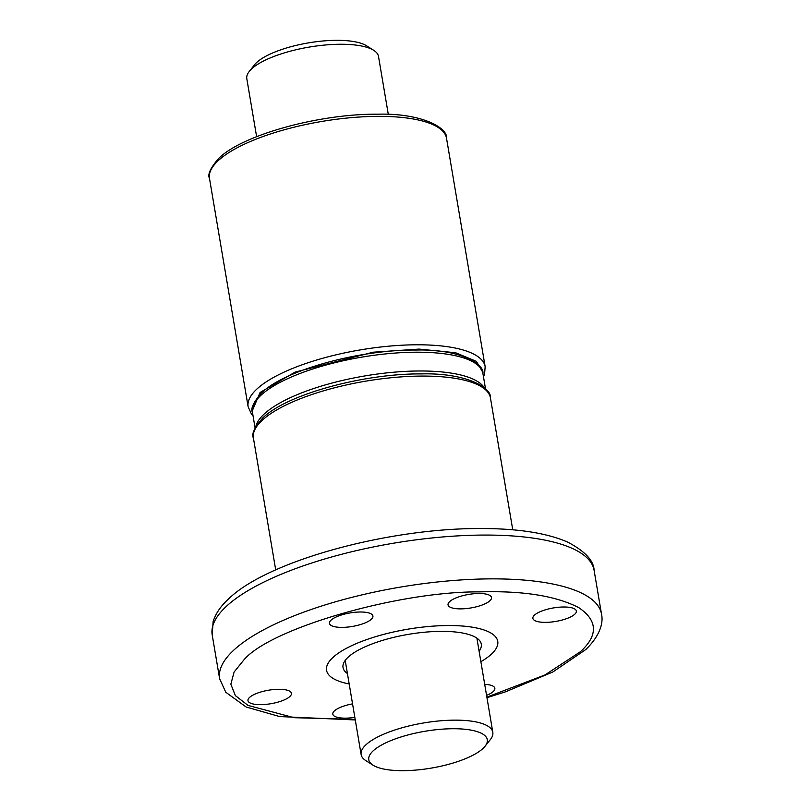 <?xml version="1.0" encoding="UTF-8"?>
<svg xmlns="http://www.w3.org/2000/svg" width="811" height="811" viewBox="0 0 811 811"><rect width="100%" height="100%" fill="white"/><g stroke="black" fill="none" stroke-linecap="round" stroke-linejoin="round"><path stroke-width="1.22" d="M373.05 765.199L365.883 760.657A66.776 20.762 -9.6 0 1 361.128 754.575A66.776 20.762 -9.6 0 1 365.771 744.954A66.776 20.762 -9.6 0 1 437.758 721.06A66.776 20.762 -9.6 0 1 492.814 732.303A66.776 20.762 -9.6 0 1 490.331 739.612L485.049 746.252A60.105 18.683 -9.6 0 1 483.113 748.34A60.105 18.683 -9.6 0 1 428.167 768.605A60.105 18.683 -9.6 0 1 373.05 765.199A60.105 18.683 -9.6 0 1 372.948 751.057A60.105 18.683 -9.6 0 1 447.307 728.866A60.105 18.683 -9.6 0 1 485.049 746.252M388.307 114.402L378.504 56.425A66.776 20.762 170.4 0 0 373.749 50.343A66.776 20.762 170.4 0 0 312.499 46.562A66.776 20.762 170.4 0 0 251.451 69.067A66.776 20.762 170.4 0 0 249.301 71.388A66.776 20.762 170.4 0 0 246.808 78.697L256.621 136.674M373.749 50.343L366.582 45.801A60.105 18.683 170.4 0 0 311.465 42.395A60.105 18.683 170.4 0 0 256.509 62.66A60.105 18.683 170.4 0 0 254.583 64.748L249.301 71.388M444.033 625.595A86.818 26.986 -9.6 0 1 497.751 641.349A86.818 26.986 -9.6 0 1 480.872 661.695A86.818 26.986 -9.6 0 0 491.719 653.869A86.818 26.986 -9.6 0 0 497.751 641.349A86.818 26.986 -9.6 0 0 426.17 626.731A86.818 26.986 -9.6 0 0 332.591 657.792A86.818 26.986 -9.6 0 0 326.559 670.302A86.818 26.986 -9.6 0 1 444.033 625.595M479.108 651.243A70.121 21.796 170.4 0 0 481.288 644.137A70.121 21.796 170.4 0 0 437.899 631.414A70.121 21.796 170.4 0 0 343.023 667.524A70.121 21.796 170.4 0 0 347.422 673.515M349.186 683.967A86.818 26.986 -9.6 0 1 326.559 670.302A86.818 26.986 -9.6 0 0 349.186 683.967M486.864 697.125L545.022 674.924L580.473 651.679C598.275 635.287 597.737 620.618 578.851 607.682C556.022 595.892 522.933 590.621 479.585 591.888C398.86 591.189 270.093 628.373 243.837 659.972L234.095 672.045L230.851 684.2L235.362 695.605L248.024 705.408L294.079 717.694L355.177 719.398M489.976 600.687A22.039 6.853 -9.6 0 1 466.224 608.574A22.039 6.853 -9.6 0 1 448.047 604.864A22.039 6.853 -9.6 0 1 449.578 601.681A22.039 6.853 -9.6 0 1 473.34 593.794A22.039 6.853 -9.6 0 1 491.507 597.514A22.039 6.853 -9.6 0 1 489.976 600.687M371.397 619.198A22.039 6.853 -9.6 0 1 347.635 627.085A22.039 6.853 -9.6 0 1 329.469 623.365A22.039 6.853 -9.6 0 1 331 620.192A22.039 6.853 -9.6 0 1 354.752 612.305A22.039 6.853 -9.6 0 1 372.928 616.015A22.039 6.853 -9.6 0 1 371.397 619.198M289.902 696.477A22.039 6.853 -9.6 0 1 266.15 704.353A22.039 6.853 -9.6 0 1 247.973 700.643A22.039 6.853 -9.6 0 1 249.504 697.47A22.039 6.853 -9.6 0 1 273.256 689.583A22.039 6.853 -9.6 0 1 291.433 693.293A22.039 6.853 -9.6 0 1 289.902 696.477M354.833 717.36A22.039 6.853 -9.6 0 1 332.804 714.146A22.039 6.853 -9.6 0 1 334.335 710.973A22.039 6.853 -9.6 0 1 352.552 703.867M484.704 684.322A22.039 6.853 -9.6 0 1 494.842 688.286A22.039 6.853 -9.6 0 1 493.311 691.469A22.039 6.853 -9.6 0 1 486.57 695.362M574.806 614.191A22.039 6.853 -9.6 0 1 551.044 622.067A22.039 6.853 -9.6 0 1 532.878 618.357A22.039 6.853 -9.6 0 1 534.408 615.184A22.039 6.853 -9.6 0 1 558.161 607.297A22.039 6.853 -9.6 0 1 576.337 611.007A22.039 6.853 -9.6 0 1 574.806 614.191M252.292 410.802L260.057 392.494L295.113 372.097L373.212 352.197L419.054 349.085L455.61 352.744L476.412 361.361L482.545 371.854M209.481 178.349L248.125 406.767A120.2 37.367 -9.6 0 1 256.469 389.442A120.2 37.367 -9.6 0 1 386.046 346.439A120.2 37.367 -9.6 0 1 485.16 366.684L446.526 138.255A120.2 37.367 170.4 0 0 347.412 118.011A120.2 37.367 170.4 0 0 217.835 161.014A120.2 37.367 170.4 0 0 209.481 178.349C207.393 174.568 210.434 167.958 218.595 158.52C242.013 134.93 319.26 113.743 377.409 114.189C422.713 112.962 448.108 128.331 446.526 138.255M255.08 427.914L252.474 412.475A116.865 36.323 -9.6 0 1 260.584 395.626A116.865 36.323 -9.6 0 1 386.563 353.809A116.865 36.323 -9.6 0 1 482.92 373.496L485.536 388.935M255.82 426.505A116.865 36.323 -9.6 0 1 263.768 414.401A116.865 36.323 -9.6 0 1 382.407 373.395A116.865 36.323 -9.6 0 1 484.38 387.851M261.76 420.727A120.2 37.367 170.4 0 0 253.417 438.062C251.319 434.28 254.36 427.671 262.521 418.233C285.938 394.643 363.186 373.455 421.335 373.901C466.639 372.675 492.034 388.053 490.452 397.968A120.2 37.367 170.4 0 0 391.338 377.723A120.2 37.367 170.4 0 0 261.76 420.727M594.108 570.336C593.774 560.644 584.995 551.247 567.771 542.143C546.857 533.02 517.854 528.488 480.781 528.539C388.216 528.012 266.474 561.05 227.952 599.511C220.602 606.304 215.665 613.643 213.131 621.54L212.208 634.932A193.657 60.196 -9.6 0 1 225.661 607.003A193.657 60.196 -9.6 0 1 434.422 537.723A193.657 60.196 -9.6 0 1 594.108 570.336L601.519 614.14A193.657 60.196 -9.6 0 0 441.833 581.528A193.657 60.196 -9.6 0 0 233.071 650.807A193.657 60.196 -9.6 0 0 219.619 678.736L225.782 692.259L246.118 706.999L279.643 716.559L355.279 719.955M492.814 732.303L476.888 638.135M361.128 754.575L345.202 660.407M248.125 406.767L251.43 414.005L253.032 415.81M483.488 376.831L484.572 374.114L485.16 366.684M252.474 412.475C250.437 408.764 253.397 402.317 261.355 393.122C284.134 370.181 359.172 349.602 415.688 350.038C459.31 348.842 484.349 363.561 482.92 373.496M486.965 697.683L505.547 691.813L552.798 672.015L585.775 649.56C601.123 634.689 603.303 621.642 601.519 614.14M490.452 397.968L512.755 529.816M253.417 438.062L275.71 569.91M212.208 634.932L219.619 678.736"/></g></svg>

